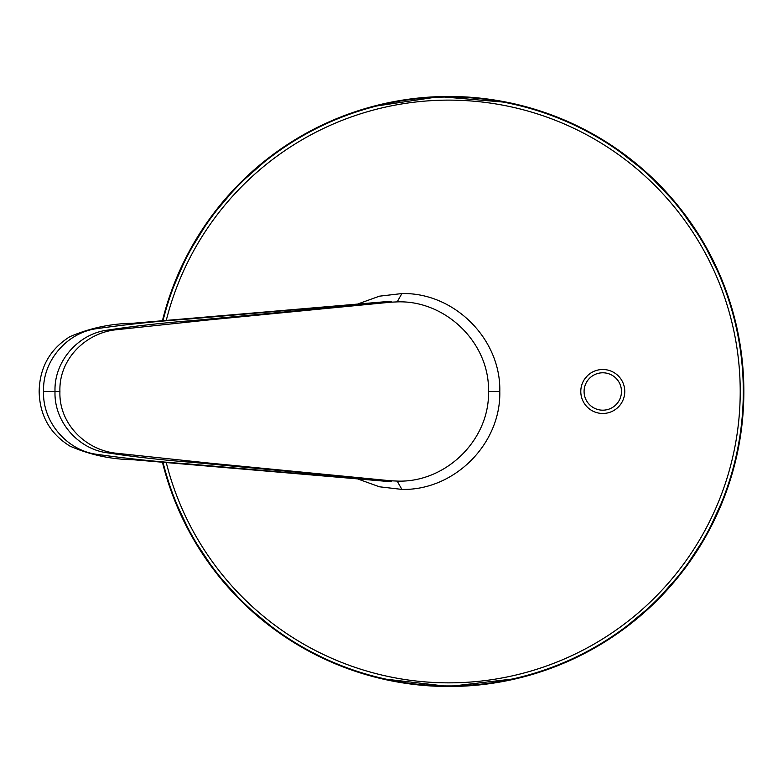 <?xml version="1.0" encoding="UTF-8"?>
<svg xmlns="http://www.w3.org/2000/svg" width="783" height="783" viewBox="0 0 783 783"><rect width="100%" height="100%" fill="white"/><g stroke="black" fill="none" stroke-linecap="round" stroke-linejoin="round"><path stroke-width="1.17" d="M583.991 380.049L587.25 375.918M358.164 479.108L379.442 486.791L401.875 489.404C454.404 490.687 501.071 443.765 499.789 391.49C501.071 338.961 454.16 292.284 401.875 293.566L379.442 296.18L358.164 303.863M391.069 301.23L390.414 302.218L397.177 301.886C445.008 300.006 489.61 342.22 488.533 391.49C489.649 440.506 445.184 482.984 397.177 481.085L390.414 480.752L391.069 481.741L132.924 459.709C110.912 459.367 89.918 454.835 69.932 446.104C49.946 433.645 39.688 415.44 39.15 391.49C39.639 367.599 49.828 349.355 69.716 336.768C89.791 328.077 110.853 323.575 132.924 323.262L391.069 301.23M391.343 301.298L188.576 319.033C156.336 321.304 126.004 324.475 97.552 328.557C68.101 331.835 42.419 360.092 43.554 391.49L59.919 391.49C58.754 359.084 85.993 332.462 116.921 329.672L208.033 320.002L390.414 302.218M59.919 391.49C58.754 423.887 85.993 450.509 116.921 453.298L208.033 462.968L390.414 480.752M602.773 413.473A21.993 21.993 0 0 1 583.736 380.489A21.993 21.993 0 0 1 621.819 380.489A21.993 21.993 0 0 1 602.773 413.473M166.27 320.364A291.384 291.384 0 0 1 740.219 391.49A291.384 291.384 0 0 1 166.27 462.616M162.443 462.283A295.015 295.015 0 0 0 742.891 415.293A295.015 295.015 0 0 0 496.295 100.312A295.015 295.015 0 0 0 162.443 320.687M163.021 462.332A294.467 294.467 0 0 0 743.302 391.49A294.467 294.467 0 0 0 163.021 320.639M401.875 293.566L397.177 301.886M401.875 489.404L397.177 481.085M390.707 481.046L194.801 462.557C163.637 460.189 134.363 456.929 106.977 452.76C78.564 449.07 53.89 421.871 55.016 391.49C53.89 361.1 78.564 333.901 106.977 330.211C134.363 326.051 163.637 322.782 194.801 320.413L390.707 301.925M43.554 391.49C42.419 422.879 68.101 451.135 97.552 454.414C126.004 458.495 156.336 461.667 188.576 463.937L391.343 481.672M499.789 391.49L488.533 391.49M602.773 410.184A18.704 18.704 0 0 1 586.584 382.133A18.704 18.704 0 0 1 618.971 382.133A18.704 18.704 0 0 1 602.773 410.184M517.211 678.47L448.835 686.505L380.9 678.577M278.298 632.224L244.668 604.447L215.589 572.138L191.649 536.032L173.317 496.951M170.136 294.721L187.235 255.092L210.03 218.251L238.071 185.042L270.82 156.228M371.915 106.674L439.566 96.612L508.167 102.495M612.727 146.176L647.365 173.258L677.501 205.068L702.508 240.851L721.897 279.795M725.273 494.543L707.118 534.075L683.246 570.631L654.128 603.37L620.351 631.529"/></g></svg>
